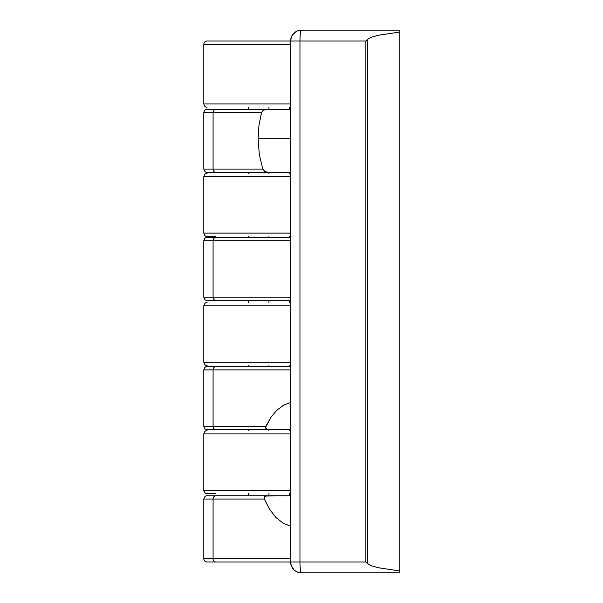 <?xml version="1.0" encoding="UTF-8"?>
<svg xmlns="http://www.w3.org/2000/svg" width="603" height="603" viewBox="0 0 603 603"><rect width="100%" height="100%" fill="white"/><g stroke="black" fill="none" stroke-linecap="round" stroke-linejoin="round"><path stroke-width="0.9" d="M303.038 41.004L207.07 41.004A3.256 3.256 0 0 0 203.814 44.26L290.646 44.26L203.814 44.26L203.814 103.957L290.646 103.957L203.814 103.957L203.814 44.26A3.256 3.256 0 0 1 207.07 41.004L290.646 41.004L290.646 561.996L290.646 558.74L213.085 558.74A3.256 2.789 90 0 0 215.882 561.996L290.646 561.996L290.834 564.009M203.814 176.679L290.646 176.679L203.814 176.679L203.814 233.12L290.646 233.12L203.814 233.12L203.814 176.679C204.379 174.357 205.465 173.272 207.07 173.423M215.882 236.376L207.153 236.376M203.814 305.842L290.646 305.842L203.814 305.842L203.814 362.282L290.646 362.282L203.814 362.282L203.814 305.842C204.372 303.535 205.457 302.45 207.07 302.585M203.814 433.919L290.646 433.919L203.814 433.919L203.814 490.36L290.646 490.36L203.814 490.36L203.814 433.919C204.379 431.597 205.465 430.512 207.07 430.663M215.882 493.616L207.153 493.616M301.5 572.85L399.186 572.85L301.5 572.85A10.854 1.538 -90 0 1 299.962 561.996A10.854 1.538 90 0 0 301.5 572.85A10.854 10.854 0 0 1 290.646 561.996A10.854 10.854 0 0 0 301.5 572.85L297.505 572.089L295.56 571.079L298.455 572.413M293.887 33.271L291.407 37.009L292.417 35.064L291.407 37.009L290.646 41.004A10.854 10.854 0 0 1 301.5 30.15A10.854 1.538 90 0 0 299.962 41.004L290.646 41.004L290.646 561.996L299.962 561.996L207.07 561.996A3.256 3.256 0 0 1 203.814 558.74L203.814 499.043L213.085 499.043A3.256 2.789 -90 0 1 215.882 495.787L207.078 495.787M290.646 558.74L213.085 558.74L213.085 499.043L264.431 499.043L264.619 496.789L267.001 495.787L215.882 495.787A3.256 2.789 90 0 0 213.085 499.043L264.431 499.043L269.458 509.09L264.431 499.043L264.619 496.789L265.659 496.028L290.646 495.787L207.153 495.787M207.078 429.577L215.882 429.577A3.256 2.789 -90 0 1 213.085 426.321L203.814 426.321L203.814 369.88L213.085 369.88A3.256 2.789 -90 0 1 215.882 366.624A3.256 2.789 90 0 0 213.085 369.88L290.646 369.88L290.646 366.624L215.882 366.624L290.646 366.624M207.153 429.577L268.229 429.577L265.863 428.529L265.833 426.321L213.085 426.321A3.256 2.789 90 0 0 215.882 429.577L268.229 429.577L265.863 428.529L265.561 427.421L270.792 417.464L276.815 410.259L283.568 405.171L290.646 402.435M207.078 300.415L215.882 300.415A3.256 2.789 -90 0 1 213.085 297.158L203.814 297.158L203.814 240.718L213.085 240.718A3.256 2.789 -90 0 1 215.882 237.461L207.078 237.461M207.153 300.415L290.646 300.415L290.646 297.158L213.085 297.158A3.256 2.789 90 0 0 215.882 300.415L290.646 300.415M290.646 297.158L213.085 297.158L213.085 240.718L290.646 240.718L290.646 237.461L215.882 237.461A3.256 2.789 90 0 0 213.085 240.718L290.646 240.718M207.078 172.337L215.882 172.337A3.256 2.789 -90 0 1 213.085 169.081L203.814 169.081L203.814 112.64L213.085 112.64A3.256 2.789 -90 0 1 215.882 109.384A3.256 2.789 90 0 0 213.085 112.64L261.514 112.64L263.33 110.311L266.277 109.384L215.882 109.384L290.646 109.384L264.717 109.64M207.153 172.337L267.8 172.337L264.74 171.373L262.833 169.081L213.085 169.081A3.256 2.789 90 0 0 215.882 172.337L266.707 172.209M299.525 572.669L300.362 572.79M290.646 561.996L291.407 565.991L293.887 569.729M291.407 565.998L292.402 567.913M297.505 30.911L301.5 30.15L399.186 30.15L399.186 32.132L377.923 35.336L371.109 37.348L367.393 39.466L367.393 563.534L371.109 565.652L377.923 567.664L399.186 570.868L399.186 32.132L399.186 572.85L399.186 570.868L377.923 567.664L371.109 565.652L367.393 563.534L365.863 561.996L299.962 561.996L299.962 41.004L365.863 41.004L365.863 561.996L367.393 563.534L367.393 39.466L365.863 41.004L367.393 39.466L371.109 37.348L377.923 35.336L399.186 32.132L399.186 30.15L301.5 30.15L297.505 30.911L295.56 31.921L292.417 35.064M365.863 561.996L299.962 561.996L299.962 41.004L365.863 41.004L365.863 561.996M290.646 429.577L268.229 429.577L290.646 429.577M258.099 138.69L259.298 154.391L258.099 138.69L290.646 138.69L258.099 138.69L258.958 125.356L261.514 112.64L263.315 110.326M207.153 366.624L215.882 366.624M267.8 172.337L290.646 172.337L267.8 172.337M207.153 237.461L290.646 237.461M207.153 109.384L215.882 109.384M291.407 37.009L290.646 41.004M293.827 569.669L295.56 571.079M264.74 171.373L262.833 169.081L259.298 154.391L262.833 169.081L213.085 169.081L213.085 112.64L261.514 112.64M270.792 417.464L265.833 426.321L213.085 426.321L213.085 369.88L290.646 369.88M213.085 558.74L213.085 499.043L203.814 499.043L203.814 558.74L213.085 558.74L203.814 558.74A3.256 3.256 0 0 0 207.07 561.996L215.882 561.996A3.256 2.789 -90 0 1 213.085 558.74M213.085 426.321L213.085 369.88L203.814 369.88L203.814 426.321L213.085 426.321M213.085 297.158L213.085 240.718L203.814 240.718L203.814 297.158L213.085 297.158M213.085 169.081L213.085 112.64L203.814 112.64L203.814 169.081L213.085 169.081M290.646 526.185L283.018 523.133L275.782 517.329L269.458 509.09M268.938 107.213L268.938 109.384L268.938 107.213M268.938 172.337L268.938 173.423L268.938 172.337M268.938 236.376L268.938 237.461L268.938 236.376M268.938 300.415L268.938 302.585L268.938 300.415M268.938 365.539L268.938 366.624L268.938 365.539M268.938 429.577L268.938 430.663L268.938 429.577M268.938 493.616L268.938 495.787L268.938 493.616M203.814 103.957C204.379 106.279 205.465 107.364 207.07 107.213M203.814 233.12C204.372 235.426 205.457 236.512 207.07 236.376M203.814 362.282C204.372 364.589 205.457 365.674 207.07 365.539M203.814 490.36C204.372 492.666 205.457 493.751 207.07 493.616M203.814 499.043C204.379 496.721 205.465 495.636 207.07 495.787M203.814 426.321C204.379 428.643 205.465 429.728 207.07 429.577M203.814 369.88C204.372 367.574 205.457 366.488 207.07 366.624M203.814 297.158C204.372 299.465 205.457 300.55 207.07 300.415M203.814 240.718C204.372 238.411 205.457 237.326 207.07 237.461M203.814 169.081C204.379 171.403 205.465 172.488 207.07 172.337M203.814 112.64C204.372 110.334 205.457 109.249 207.07 109.384M289.561 107.213L289.561 109.384M289.561 172.337L289.561 173.423M289.561 236.376L289.561 237.461M289.561 300.415L289.561 302.585M289.561 365.539L289.561 366.624M289.561 429.577L289.561 430.663M289.561 493.616L289.561 495.787M248.315 107.213L248.315 109.384M248.315 172.337L248.315 173.423M248.315 236.376L248.315 237.461M248.315 300.415L248.315 302.585M248.315 365.539L248.315 366.624M248.315 429.577L248.315 430.663M248.315 493.616L248.315 495.787"/></g></svg>
